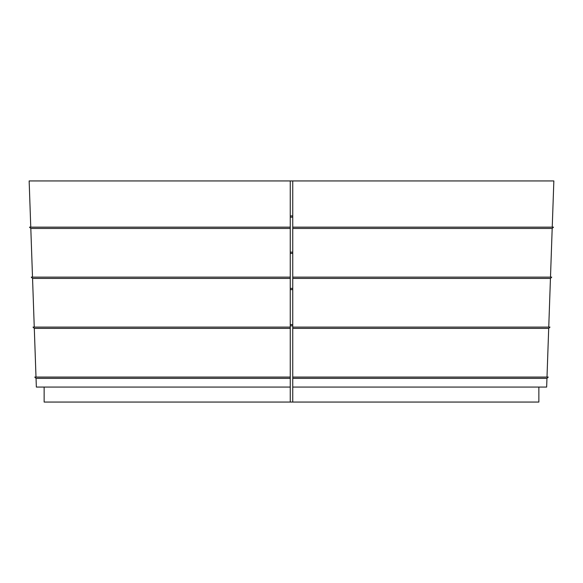 <?xml version="1.0" encoding="UTF-8"?>
<svg xmlns="http://www.w3.org/2000/svg" width="583" height="583" viewBox="0 0 583 583"><rect width="100%" height="100%" fill="white"/><g stroke="black" fill="none" stroke-linecap="round" stroke-linejoin="round"><path stroke-width="0.87" d="M547 377.077L548.698 328.397L292.746 328.397L292.746 402.059L538.86 402.059L538.86 387.068M548.749 327.107L550.447 278.426L292.746 278.426L292.746 328.397M550.49 277.136L552.188 228.456L292.746 228.456L292.746 278.426M552.239 227.159L553.85 180.941L292.746 180.941L292.746 228.456M552.188 228.456L553.486 227.159L292.746 227.159M550.447 278.426L551.737 277.136L292.746 277.136M548.698 328.397L549.995 327.107L292.746 327.107M292.746 387.068L546.65 387.068L546.956 378.367L292.746 378.367M546.956 378.367L548.253 377.077L292.746 377.077M36 377.077L34.302 328.397L290.254 328.397L290.254 377.077L34.747 377.077L36.044 378.367L290.254 378.367L290.254 377.077M34.251 327.107L32.553 278.426L31.263 277.136L290.254 277.136L290.254 228.456L30.812 228.456L29.514 227.159L290.254 227.159L290.254 180.941L29.15 180.941L30.761 227.159M32.553 278.426L290.254 278.426L290.254 327.107L33.005 327.107L34.302 328.397M32.51 277.136L30.812 228.456M290.254 180.941L292.746 180.941M290.254 228.456L290.254 227.159M290.254 278.426L290.254 277.136M290.254 328.397L290.254 327.107M292.746 402.059L44.14 402.059L44.14 387.068M290.254 402.059L290.254 387.068L36.35 387.068L36.044 378.367M290.254 378.367L290.254 387.068M292.746 215.921L290.254 215.921M290.254 217.167L292.746 217.167M292.746 252.148L290.254 252.148M290.254 253.394L292.746 253.394M292.746 288.374L290.254 288.374M290.254 289.627L292.746 289.627M292.746 324.607L290.254 324.607M290.254 325.853L292.746 325.853"/></g></svg>
